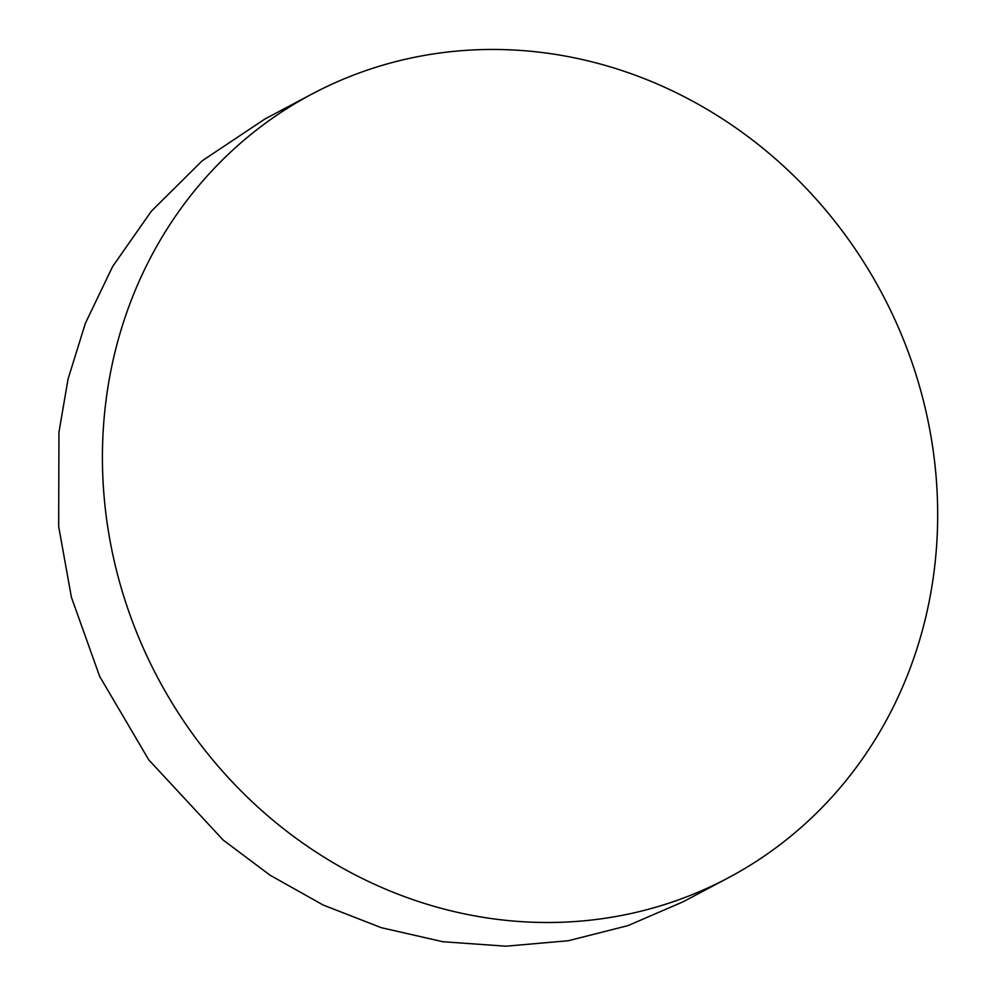 <?xml version="1.0" encoding="UTF-8"?>
<svg xmlns="http://www.w3.org/2000/svg" width="996" height="996" viewBox="0 0 996 996"><rect width="100%" height="100%" fill="white"/><g stroke="black" fill="none" stroke-linecap="round" stroke-linejoin="round"><path stroke-width="1.49" d="M935.481 469.801A443.755 409.979 62 0 0 311.997 94.022A443.755 409.979 62 0 0 104.617 502.146A443.755 409.979 62 0 0 728.101 877.937A443.755 409.979 62 0 0 935.481 469.801M311.997 94.022L264.874 119.034L202.2 160.792L151.355 211.202L112.66 266.467L85.382 323.277L68.052 379.09L58.951 432.164L58.677 526.523L71.413 597.264L99.637 676.334L148.765 759.848L223.141 840.026L270.19 875.285L323.264 905.065L381.319 927.687L442.834 941.73L505.881 946.2L568.355 940.722L628.127 925.57L683.356 901.679L728.101 877.937"/></g></svg>
